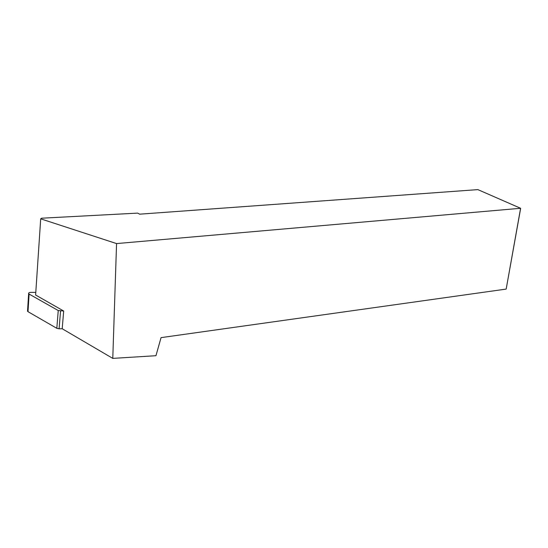 <?xml version="1.0" encoding="UTF-8"?>
<svg xmlns="http://www.w3.org/2000/svg" width="548" height="548" viewBox="0 0 548 548"><rect width="100%" height="100%" fill="white"/><g stroke="black" fill="none" stroke-linecap="round" stroke-linejoin="round"><path stroke-width="0.82" d="M520.525 209.096L506.174 289.084L161.057 337.63L155.954 355.707L112.778 358.385L116.56 243.579L40.703 218.837L41.559 218.207L137.671 213.117L139.644 214.179L477.87 189.615L520.6 208.281L520.525 209.096M506.174 289.084L520.6 208.281L116.56 243.579M40.703 218.837L35.613 295.016L63.684 311.011L58.246 310.545L28.626 293.796C28.291 292.961 29.058 292.488 30.921 292.372L35.791 292.372M63.684 311.011L62.205 328.745L59.095 328.807L62.205 328.745L112.778 358.385M27.996 311.675L27.578 310.483L27.996 311.675L56.814 328.307L27.996 311.675L29.099 294.18M56.814 328.307L59.095 328.807L56.814 328.307L58.246 310.545M59.095 328.807L60.547 311.045M27.53 311.285L28.626 293.796"/></g></svg>
